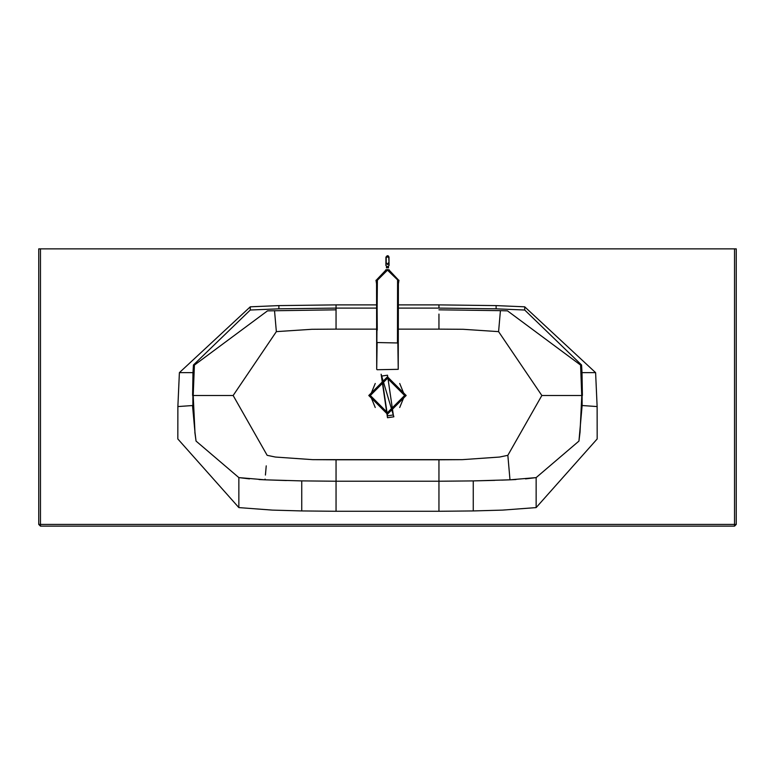 <?xml version="1.0" encoding="UTF-8"?>
<svg xmlns="http://www.w3.org/2000/svg" width="775" height="775" viewBox="0 0 775 775"><rect width="100%" height="100%" fill="white"/><g stroke="black" fill="none" stroke-linecap="round" stroke-linejoin="round"><path stroke-width="1.16" d="M387.471 264.033L388.323 264.265M389.05 262.919L387.471 264.227L388.73 262.502L389.05 262.919L389.05 265.505L387.471 266.988L385.902 265.505L385.902 262.919M387.471 264.517L385.921 262.657L386.221 257.087L386.202 262.677L387.471 264.227M389.021 262.657L388.73 257.087L389.011 262.531L389.011 257.106L385.94 257.106L385.921 262.657M385.873 269.778L389.118 269.778L385.718 269.962M399.716 383.48L404.627 395.492L399.716 407.505M375.236 407.505L370.324 395.492L375.236 383.48M404.627 395.492L387.471 412.639L370.324 395.492L387.471 378.336L404.627 395.492M368.784 395.492L387.471 376.795L406.168 395.492L387.471 414.189L368.784 395.492M405.713 395.492L387.471 413.724L369.239 395.492L387.471 377.26L405.713 395.492M387.5 417.725L393.865 416.795L381.126 374.228L387.5 417.725L381.126 374.228L381.678 376.059L387.5 375.207L393.312 414.964L387.5 415.817L381.678 376.059M438.95 314.078L438.95 329.133L398.311 329.133L438.95 329.133L438.95 325.548M336.05 309.826L336.05 329.133L376.64 329.133L336.05 329.133L336.05 308.101L336.05 309.826L267.501 310.862L194.409 365.083L193.198 395.502L233.149 395.502L276.355 331.632L274.524 310.659M189.836 372.639L179.393 372.639L192.994 372.639L193.43 365.006L250.286 310.019L278.874 308.828L278.874 305.602L250.286 306.813L179.393 372.639L177.872 406.565L192.868 405.519L192.936 372.639M192.529 372.639L191.59 372.639M250.286 310.019L250.286 306.813M336.05 308.101L278.874 308.828L278.874 305.602L336.05 304.885L336.05 308.101L376.602 308.101M276.355 331.632L311.947 329.288L336.05 329.133L311.947 329.288L276.355 331.632L233.149 395.502L267.152 455.322L233.149 395.502M194.409 365.083L193.198 395.502L194.961 432.179L192.52 405.538M192.607 395.502L192.994 372.639M194.845 432.188L196.046 441.082L194.961 432.179M238.855 507.596L238.855 477.603L265.011 479.822L301.746 480.907L301.746 510.938L272.354 510.105L238.855 507.596L177.824 438.95L177.872 406.565L191.696 405.596M196.046 441.082L238.855 477.603L249.472 478.882M259.015 479.541L265.011 479.822L265.069 479.086M265.428 475.056L266.232 465.862M220.555 395.502L193.198 395.502M299.925 480.868L336.05 481.227L336.05 459.798L312.693 459.653L275.406 457.047L267.152 455.322L275.406 457.047M265.011 479.822L286.392 480.548M501.687 480.132L509.989 479.822L507.848 455.322L499.594 457.047L462.307 459.653L438.95 459.798L438.95 511.277L336.05 511.277L336.05 459.798L438.95 459.798L438.95 481.227L336.05 481.227L336.05 511.277L301.746 510.938L301.746 480.994M38.75 248.862L38.75 524.423L40.465 526.138L734.535 526.138L736.25 524.423L736.25 248.862L38.75 248.862M496.126 305.602L438.95 304.885L438.95 308.101L496.126 308.828L496.126 305.602L524.714 306.813L595.607 372.639L582.006 372.639L581.57 365.006L524.714 310.019L496.126 308.828L496.126 305.602M473.254 480.984L473.254 510.938L502.646 510.105L536.145 507.596L597.176 438.95L597.128 406.565L595.607 372.639L585.193 372.639M272.354 510.105L301.746 510.938M438.95 511.277L473.254 510.938L473.254 484.181M473.254 482.389L473.254 481.382M536.145 507.596L536.145 477.603L509.989 479.822L473.254 480.907L494.876 480.364M473.254 510.938L502.646 510.105M582.393 395.502L582.006 372.639L582.132 405.519L578.944 441.082L580.039 432.179L581.802 395.502L580.591 365.083L581.744 395.502M509.572 475.036L507.848 455.322L541.851 395.502L498.587 331.632L500.427 310.659L507.499 310.862L580.591 365.083M524.714 310.019L524.714 306.813M597.128 406.565L582.132 405.519L597.128 406.565M582.461 372.639L583.449 372.639M525.528 478.882L536.145 477.603L578.944 441.082M312.693 459.653L462.307 459.653L499.594 457.047L507.848 455.322L541.851 395.502L581.26 395.502M515.985 479.541L509.989 479.822L509.892 478.659M580.272 395.502L554.445 395.502M463.053 329.288L438.95 329.133L463.053 329.288L498.587 331.632L463.053 329.288M438.95 309.826L500.427 310.659L498.587 331.632L541.851 395.502M397.837 342.753L398.234 369.326L377.115 369.723L398.234 369.326L398.398 280.25L387.393 269.477L376.698 280.25L376.941 283.737M376.563 283.834L375.991 280.25L376.553 280.25L376.563 286.527M376.573 291.4L376.553 282.303M376.553 280.25L376.708 369.326L377.115 342.908M398.321 319.465L398.234 369.326L398.001 283.815M388.478 267.714L386.473 267.714M398.389 283.844L398.96 280.25L398.398 280.25M376.553 283.718L376.563 285.81M376.543 280.405L376.631 324.144M388.73 269.69L398.176 279.698L397.517 330.102M389.205 269.836L385.776 269.826M386.26 269.681L376.766 279.668L376.941 282.245M376.941 282.09L377.26 330.063M376.941 281.606L376.873 342.531L397.488 342.967L376.844 342.531L377.377 280.24L387.49 270.155L398.001 280.269M385.931 257.106L387.238 255.702L388.43 255.973L389.011 257.106L387.597 255.953L386.221 257.087M393.865 416.795L393.312 414.964M398.35 308.101L438.95 308.101M734.535 248.862L734.535 524.423L40.465 524.423L40.465 248.862M438.95 304.885L398.35 304.885M376.592 304.885L336.05 304.885M473.254 480.907L438.95 481.227M38.75 524.423L40.465 524.423L40.465 526.138M734.535 526.138L734.535 524.423L736.25 524.423M398.243 343.829L397.846 319.009M397.575 280.269L397.468 342.56L397.972 280.269L387.49 269.758L377.377 280.24M397.507 332.601L397.895 342.56L397.914 328.61M397.914 330.092L397.904 332.601M376.863 330.412L376.844 342.531L376.863 330.412M388.478 267.879L388.478 266.648M386.473 267.879L386.473 266.648M376.592 283.708L376.553 282.962L376.592 283.708M398.243 319.009L398.243 311.327M398.35 283.708L398.398 282.972M376.621 319.436L376.553 282.332M397.963 304.43L397.982 291.836M376.853 335.943L376.941 281.645"/></g></svg>
